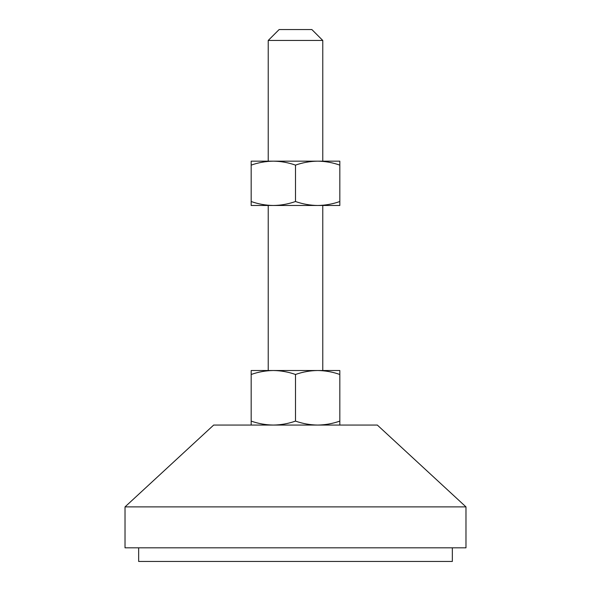 <?xml version="1.0" encoding="UTF-8"?>
<svg xmlns="http://www.w3.org/2000/svg" width="591" height="591" viewBox="0 0 591 591"><rect width="100%" height="100%" fill="white"/><g stroke="black" fill="none" stroke-linecap="round" stroke-linejoin="round"><path stroke-width="0.89" d="M268.225 40.461L279.137 29.55L311.863 29.55L322.775 40.461L268.225 40.461L268.225 161.158M251.175 165.118C258.393 162.584 265.78 161.269 273.338 161.158C280.873 161.262 288.26 162.584 295.5 165.118C302.718 162.584 310.105 161.269 317.663 161.158C325.198 161.262 332.585 162.584 339.825 165.118L339.825 161.158L251.175 161.158L251.175 201.524C258.415 204.065 265.802 205.38 273.338 205.483L251.175 205.483L251.175 201.524M322.775 40.461L322.775 161.158M317.663 205.483L273.338 205.483C280.895 205.38 288.282 204.058 295.5 201.524C302.74 204.065 310.127 205.38 317.663 205.483C325.22 205.38 332.607 204.058 339.825 201.524L339.825 205.483L317.663 205.483M268.225 205.483L268.225 370.513M317.663 370.513L317.67 370.513C325.22 370.616 332.607 371.938 339.825 374.472L339.825 370.513L273.338 370.513C280.895 370.616 288.282 371.938 295.5 374.472C302.74 371.931 310.127 370.616 317.663 370.513M322.775 205.483L322.775 370.513M465.981 506.893L377.331 425.062L213.669 425.062L125.019 506.893L125.019 547.813L465.981 547.813L465.981 506.893L125.019 506.893M138.656 547.813L138.656 561.45L452.344 561.45L452.344 547.813M339.825 374.472L339.825 421.11C332.585 423.644 325.198 424.959 317.663 425.062C310.105 424.959 302.718 423.636 295.5 421.11C288.26 423.644 280.873 424.959 273.338 425.062C265.78 424.959 258.393 423.636 251.175 421.11L251.175 425.062M339.825 425.062L339.825 421.11M295.5 374.472L295.5 421.11M251.175 374.472C258.415 371.931 265.802 370.616 273.338 370.513L251.175 370.513L251.175 421.11M339.825 165.118L339.825 201.524M295.5 165.118L295.5 201.524"/></g></svg>
